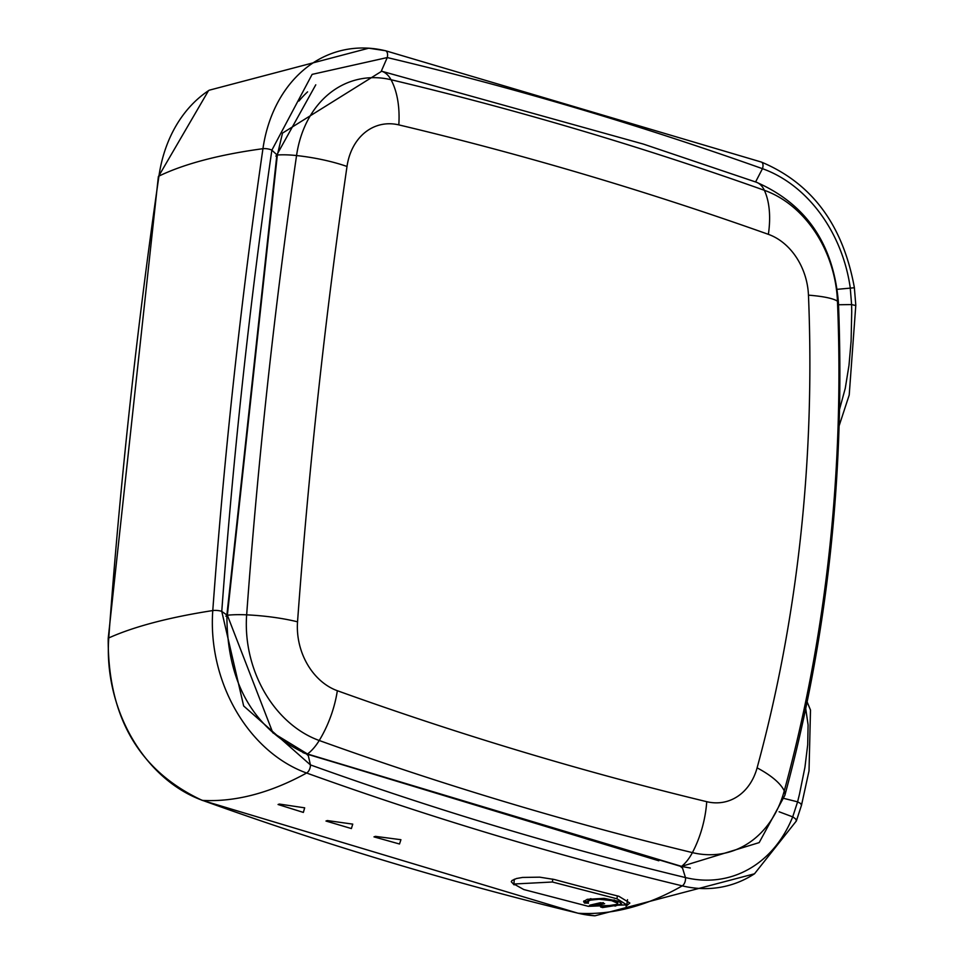 <?xml version="1.0" encoding="UTF-8"?>
<svg xmlns="http://www.w3.org/2000/svg" width="964" height="964" viewBox="0 0 964 964"><rect width="100%" height="100%" fill="white"/><g stroke="black" fill="none" stroke-linecap="round" stroke-linejoin="round"><path stroke-width="1.45" d="M552.408 882.012L616.984 898.797L626.817 904.859L588.365 906.341L523.789 889.543L513.908 884.012L552.408 882.012L552.77 879.108M588.317 903.123L584.509 903.063L583.594 901.569L587.257 899.316L604.139 898.364L617.816 901.099L620.828 902.858L621.635 904.509L602.572 907.57L600.572 906.955L617.623 904.256L616.984 902.967L611.646 900.641L599.066 899.243L590.486 900.135L587.992 901.244L588.402 903.316M589.968 905.136L600.584 902.678L604.621 903.69L594.005 906.148L589.486 905.401M616.984 898.797L617.334 895.893M588.474 901.689L584.666 901.617L583.943 900.858M621.515 903.762L614.996 906.112M617.623 904.256L617.779 902.81L614.116 899.906M590.884 898.629L588.148 899.798L587.594 901.93M592.004 904.714L594.161 904.702A458.008 251.459 -73.4 0 0 603.271 902.629M807.145 701.937L810.495 710.058L809.025 770.875L801.482 805.289L800.65 803.506L797.59 801.843L792.721 816.833A134.117 106.305 -104.8 0 1 685.44 877.565A4906.35 3888.848 -104.8 0 1 310.408 764.898L243.663 705.961L221.768 611.417A5786.723 4586.652 -104.8 0 1 271.86 150.179L312.131 74.373L387.251 57.563A4906.35 3888.848 -104.8 0 1 762.452 168.676A134.117 106.305 -104.8 0 1 824.714 219.84A134.117 106.305 -104.8 0 1 850.224 287.585L851.598 304.564L855.225 305.419M594.933 915.8L577.894 913.197A6.025 3.374 103.6 0 0 578.231 913.245A457.864 256.701 -76.4 0 0 682.247 885.856A141.961 112.511 -104.8 0 0 754.487 873.794A141.961 112.511 -104.8 0 1 754.487 873.794L594.945 915.8A141.961 112.511 -104.8 0 1 594.933 915.8A141.961 112.511 -104.8 0 1 578.231 913.245A4914.183 3895.066 -104.8 0 1 202.585 800.397A141.961 112.511 -104.8 0 1 108.763 637.939A5794.568 4592.87 -104.8 0 1 158.94 176.087A457.864 131.779 -171.8 0 1 262.943 148.697A5794.568 4592.87 75.2 0 0 212.779 610.561A141.961 112.511 -104.8 0 0 306.6 773.02A4914.183 3895.066 75.2 0 0 682.247 885.856A6.025 3.374 -76.4 0 0 685.452 877.565L682.548 868.154L680.21 866.226L690.296 868.01M626.01 906.22L629.866 903.051L618.864 896.279A4921.955 3901.224 75.2 0 1 554.312 879.493L539.671 877.168L522.584 877.433L516.487 878.517L512.005 880.506L511.294 881.735L514.113 884.88M303.359 812.411L304.672 807.832L279.367 804.06L278.066 804.506L303.359 812.411M351.39 828.558L352.752 824.124L327.362 820.569L325.977 821.039L351.39 828.558M399.506 844.006L400.916 839.704L375.442 836.366L373.972 836.873L399.506 844.006M783.973 798.421L797.59 801.843L799.445 794.336L804.928 767.344L807.699 744.798L808.097 724.94L805.747 708.685M760.885 161.964A6.025 3.229 109.6 0 1 761.379 162.06C811.977 183.293 842.97 225.106 854.345 287.489L855.803 305.202L849.212 395.011L839.114 425.847M839.536 409.363L845.259 388.335L848.995 365.296L851.104 341.136L851.718 311.806L851.598 304.564L838.523 304.757M755.921 182.076L643.386 144.082L381.696 71.24L282.5 133.104L277.355 154.999L227.359 615.213L272.824 732.785L307.528 754.005L681.584 866.383L759.162 842.608L784.841 795.396A40.139 14.412 15.3 0 0 784.262 790.902A109.8 87.025 -104.8 0 1 692.405 852.61A75.264 42.199 -76.4 0 0 706.733 801.687A4832.448 3830.273 -104.8 0 1 337.34 690.718A60.214 47.73 -104.8 0 1 297.539 621.816A5712.821 4528.077 -104.8 0 1 347.004 166.471A60.214 47.73 -104.8 0 1 398.807 124.886A4832.448 3830.273 -104.8 0 1 768.368 234.336A60.214 47.73 -104.8 0 1 808.459 295.153A1378.653 1092.742 -104.8 0 1 757.101 767.85A60.214 47.73 -104.8 0 1 706.733 801.687M298.924 101.063A119.922 95.05 -104.8 0 1 307.588 91.869M658.822 860.792L305.106 753.414A119.922 95.05 -104.8 0 1 302.913 752.595M602.657 906.702L602.572 907.57M584.666 901.617L584.509 903.063M594.161 904.702L594.005 906.148M315.77 84.82L276.885 154.794L226.889 615.008L221.768 611.417A6.025 1.458 4.2 0 0 212.779 610.561A457.864 110.872 4.2 0 0 108.763 637.939A6.025 1.458 -175.8 0 0 108.197 638.505C107.775 716.975 139.069 770.911 202.078 800.301L577.894 913.197M226.889 615.008C226.902 682.946 253.424 729.266 306.444 753.944L308.323 755.74L310.408 764.886A6.025 3.217 -70.2 0 1 306.6 773.02A457.864 245.073 109.8 0 1 202.585 800.397A6.025 3.217 109.8 0 1 202.078 800.301M779.093 811.772L793.047 817.002L795.782 819.087L796.36 820.966L801.482 805.277M276.885 154.794L271.872 150.179A6.025 1.735 8.2 0 0 262.943 148.697A141.961 112.511 -104.8 0 1 368.742 48.2L209.212 90.206A141.961 112.511 -104.8 0 0 158.94 176.087A6.025 1.735 -171.8 0 0 158.361 176.689L108.197 638.505M755.595 181.943L762.452 168.676A6.025 3.229 109.6 0 0 761.379 162.06L385.407 50.706L368.742 48.2A141.961 112.511 -104.8 0 1 368.754 48.2A141.961 112.511 -104.8 0 1 385.07 50.658A6.025 3.386 103.4 0 1 385.407 50.706A6.025 3.386 103.4 0 1 387.251 57.563L381.31 71.143M837.258 289.321L853.767 287.802M768.368 234.336A75.264 40.355 -70.4 0 0 764.356 190.294A4882.033 3869.58 75.2 0 0 391.01 79.723A75.264 42.259 103.4 0 1 398.807 124.886M347.004 166.471A75.264 21.666 -171.8 0 0 296.55 155.553A109.8 87.025 -104.8 0 1 391.01 79.723A40.139 22.534 -76.6 0 0 381.696 71.24M757.101 767.85A75.264 27.028 15.3 0 1 784.262 790.902A1428.238 1132.049 75.2 0 0 837.463 301.202A109.8 87.025 -104.8 0 0 764.356 190.294A40.139 21.521 -70.4 0 0 756.27 182.184C806.229 204.091 833.607 244.217 838.427 302.551C845.332 473.987 827.474 638.264 784.841 795.396M305.034 753.426L305.66 753.318M307.516 754.005L307.516 754.005A40.139 21.485 109.8 0 0 319.229 740.497A109.8 87.025 -104.8 0 1 246.651 614.839A75.264 18.22 4.2 0 1 297.539 621.816M275.812 156.072L277.355 154.999A40.139 11.556 -171.8 0 1 296.55 155.553A5762.406 4567.384 75.2 0 0 246.651 614.839A40.139 9.724 -175.8 0 0 227.359 615.213L225.841 616.165M337.34 690.718A75.264 40.283 109.8 0 1 319.229 740.497A4882.033 3869.58 75.2 0 0 692.405 852.61A40.139 22.509 103.6 0 1 681.584 866.383M808.459 295.153A75.264 12.243 177.6 0 1 837.463 301.202A40.139 6.531 -2.4 0 1 838.427 302.551M513.908 884.012L514.294 879.216M626.817 904.859L627.516 899.677M754.499 873.794L796.36 820.979M306.444 753.944L680.21 866.226M208.489 90.676L158.361 176.689M643.386 144.082L756.27 182.184"/></g></svg>
